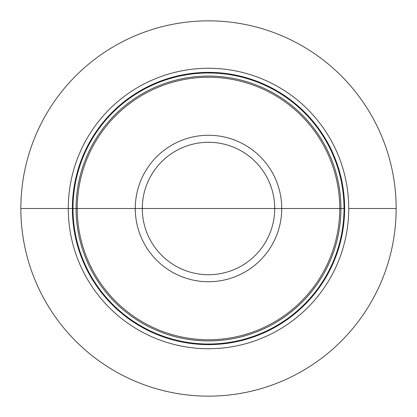 <?xml version="1.0" encoding="UTF-8"?>
<svg xmlns="http://www.w3.org/2000/svg" width="417" height="417" viewBox="0 0 417 417"><rect width="100%" height="100%" fill="white"/><g stroke="black" fill="none" stroke-linecap="round" stroke-linejoin="round"><path stroke-width="0.63" d="M396.15 208.5A187.65 187.65 0 0 1 208.5 396.15A187.65 187.65 0 0 1 20.85 208.5A187.65 187.65 0 0 1 208.5 20.85A187.65 187.65 0 0 1 396.15 208.5L348.732 208.5A140.232 140.232 0 0 0 208.5 68.268A140.232 140.232 0 0 0 68.268 208.5A140.232 140.232 0 0 0 208.5 348.732A140.232 140.232 0 0 0 348.732 208.5L396.15 208.5M77.249 208.5A131.251 131.251 0 0 1 208.5 77.249A131.251 131.251 0 0 1 339.751 208.5A131.251 131.251 0 0 1 208.5 339.751A131.251 131.251 0 0 1 77.249 208.5L344.624 208.5A136.124 136.124 0 0 1 208.5 344.624A136.124 136.124 0 0 1 72.376 208.5L77.249 208.5M20.85 208.5L72.376 208.5A136.124 136.124 0 0 1 208.5 72.376A136.124 136.124 0 0 1 344.624 208.5L344.015 208.5A135.515 135.515 0 0 1 208.5 344.015A135.515 135.515 0 0 1 72.985 208.5A135.515 135.515 0 0 1 208.5 72.985A135.515 135.515 0 0 1 344.015 208.5L340.934 208.5A132.434 132.434 0 0 0 208.5 76.066A132.434 132.434 0 0 0 76.066 208.5A132.434 132.434 0 0 0 208.5 340.934A132.434 132.434 0 0 0 340.934 208.5L281.73 208.5A73.23 73.23 0 0 1 208.5 281.73A73.23 73.23 0 0 1 135.27 208.5A73.23 73.23 0 0 1 208.5 135.27A73.23 73.23 0 0 1 281.73 208.5L208.5 208.5M274.714 208.542A66.214 66.214 0 0 1 208.458 274.714A66.214 66.214 0 0 1 142.286 208.458A66.214 66.214 0 0 1 208.542 142.286A66.214 66.214 0 0 1 274.714 208.542"/></g></svg>
